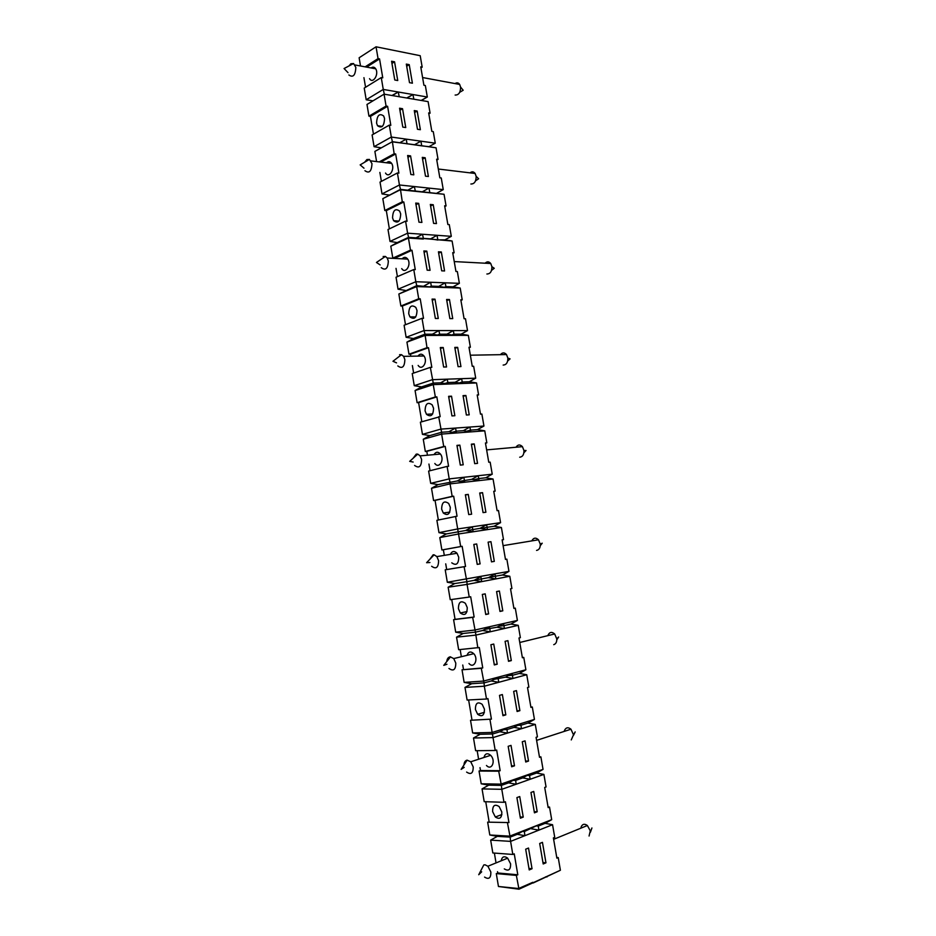 <?xml version="1.0" encoding="UTF-8"?>
<svg xmlns="http://www.w3.org/2000/svg" width="936" height="936" viewBox="0 0 936 936"><rect width="100%" height="100%" fill="white"/><g stroke="black" fill="none" stroke-linecap="round" stroke-linejoin="round"><path stroke-width="1.4" d="M560.395 870.258L533.146 882.999L532.83 882.297L518.579 888.521L498.455 886.486L518.977 889.2L560.395 870.258L558.219 857.575L556.873 858.148L553.387 837.884L554.732 837.334L552.556 824.71L538.879 830.138L538.282 826.055L545.126 823.352L552.556 824.71M409.5 82.66L406.318 64.093L409.231 64.654L412.402 83.187L409.5 82.66M531.367 828.769L538.879 830.138L524.897 835.696L524.382 831.531L538.013 825.037L509.71 836.152L489.797 834.982L497.344 836.363L490.663 840.118L492.827 852.965L512.811 854.451L514.25 853.854L517.807 874.786L497.73 872.984L497.507 871.697M547.876 635.626L547.993 635.24C549.584 631.999 551.807 631.578 554.674 633.976L556.791 638.902C556.897 642.014 555.879 643.933 553.738 644.67M532.034 868.725L529.214 869.93L525.681 849.198L528.512 848.039L532.034 868.725L528.969 868.468M422.253 238.879L423.365 238.364L423.294 239.054L408.424 238.036L408.576 237.358L416.017 237.861L452.1 241.008L454.124 252.743L452.825 253.305M430.642 238.867L437.849 240.037L437.042 235.31L430.642 238.867L423.365 238.364L422.487 234.257L407.605 233.193L405.569 221.118L407.066 221.235L403.802 201.954L402.293 201.813L400.456 189.376L382.812 198.654L400.257 189.786L444.05 194.267L446.062 205.932L444.647 205.791L447.864 224.511L449.28 224.617L451.292 236.328L422.487 234.257L416.017 237.861M397.25 242.599L408.576 237.358L407.605 233.193L390.008 241.418L397.25 242.599L390.803 246.18L392.816 258.114L410.483 250.146L411.98 250.24L394.349 258.406M371.124 67.954C372.879 66.655 374.412 66.936 375.699 68.808C379.267 74.225 372.809 84.486 369.545 78.659M348.999 65.941L350.86 63.765L353.562 63.543L355.832 67.427C355.411 75.395 353.083 77.91 348.859 74.974M407.125 258.394L406.165 258.816L407.558 258.898M426.804 251.117L430.08 270.305L427.144 270.176L423.868 250.942L426.804 251.117L424.102 252.322M431.508 488.276L450.064 483.877L449.97 481.771L449.21 478.881L430.689 483.35L438.048 484.614L431.508 488.276L433.579 500.573L435.053 500.386L438.352 519.995M406.938 342.12L408.974 354.194L427.003 347.712L424.979 334.21L413.42 338.516L406.938 342.12L424.921 335.451L468.339 335.345L470.375 347.221L468.983 347.244L472.259 366.292L473.651 366.257L475.71 378.179L432.42 379.677L414.262 385.679L421.574 386.907L433.263 383.093L433.251 384.614L415.081 390.534L417.117 402.691L435.345 396.958L433.251 384.614L476.529 382.953L478.589 394.898L477.185 394.957L480.484 414.133L481.876 414.04L483.947 426.032L455.481 428.068L448.941 431.73L441.593 432.268L441.628 434.082L484.766 430.841L486.837 442.857L485.445 442.974L488.767 462.255L490.16 462.127L492.231 474.189L463.87 477.278L457.294 480.952L438.048 484.614M494.383 853.082L496.033 862.922M501.193 860.804C502.07 856.592 504.223 855.715 507.651 858.16L510.6 863.87C510.705 869.801 508.599 871.474 504.293 868.877M417.936 356.101C419.89 353.621 421.914 353.586 423.985 355.996C428.22 361.553 422.101 371.358 418.158 365.426M399.59 354.697L401.497 354.674L403.591 356.347L404.867 359.623C404.574 367.017 402.211 369.112 397.8 365.917M480.133 734.28L492.687 733.976L499.894 731.753L507.429 733.099L493.026 737.591L492.149 732.443L472.645 732.935L480.133 734.28L473.499 738.001L493.026 737.591L495.214 750.496L496.665 750.028L500.163 770.691L498.712 771.182L501.392 785.386L488.709 785.152L482.052 788.896L501.79 789.317L501.392 785.386L508.576 782.87L516.134 784.239L501.79 789.317L503.977 802.304L505.428 801.778L508.95 822.568L487.644 822.147L489.797 834.982M508.95 822.568L487.644 822.147M446.367 533.929L465.707 530.49L473.148 531.765L458.546 533.976L457.692 528.945L438.972 532.654L446.367 533.929L439.803 537.592L458.546 533.976L460.676 546.554L462.15 546.308L465.555 566.455L464.092 566.713L466.9 581.701L454.732 583.549L448.145 587.223L467.087 584.392L466.9 581.701L474.178 580.332L481.63 581.63L509.804 576.272L511.91 588.51L510.529 588.791L513.911 608.435L515.291 608.131L517.397 620.428L489.317 626.769L482.695 630.478L490.183 631.8L518.251 625.342L520.369 637.662L518.989 637.989L522.393 657.762L523.762 657.411L525.892 669.767L483.456 681.08L464.139 682.391L471.615 683.713L464.993 687.422L484.321 686.205L484.041 682.894L491.26 680.952L498.771 682.297L526.746 674.727L528.875 687.118L527.506 687.504L530.934 707.394L532.303 706.984L530.876 707.043M464.993 687.422L467.111 700.046L486.498 699.017L484.321 686.205L498.771 682.297L497.917 677.231L491.26 680.952M471.615 683.713L484.041 682.894L481.291 668.292L462.033 669.802L464.139 682.391M516.906 797.589L519.737 796.559L523.236 817.105L520.404 818.193L516.906 797.589M418.673 203.358L421.914 222.429L418.977 222.195L415.724 203.077L418.673 203.358L415.993 204.668M451.725 599.473L455.06 619.34L453.597 619.655L455.703 632.163L463.144 633.473L456.546 637.17L458.652 649.701L479.29 647.525L482.754 667.918L481.291 668.292M474.809 579.969L481.373 578.975L481.63 581.63L467.087 584.392L469.228 597.051L470.691 596.759L474.131 617.023L455.06 619.34M458.418 608.704C458.546 601.988 460.863 600.198 465.379 603.334L467.251 607.558C467.122 614.25 464.818 616.063 460.325 612.975L458.418 608.704M457.294 480.952L464.712 482.215L450.064 483.877L452.17 496.372L453.656 496.185L457.049 516.204L436.89 520.299L438.972 532.654M534.444 812.834L530.958 792.464L533.731 791.447L537.205 811.769L534.444 812.834M513.068 780.343L515.666 780.378L516.134 784.239L543.898 774.4L546.062 786.954L544.705 787.445L548.168 807.581L549.526 807.066L551.69 819.667L538.013 825.037L538.282 826.055L536.386 825.95M507.511 823.118L510.155 837.123L517.304 834.315L524.897 835.696L510.6 841.382L512.811 854.451M498.712 771.182L479.045 771.042L481.198 783.795L488.709 785.152M532.303 706.984L534.444 719.421L520.65 723.668L514.051 727.377L507.008 729.553L507.429 733.099L535.298 724.405L537.439 736.878L536.082 737.322L539.522 757.329L540.891 756.873L543.044 769.392L500.9 784.134L481.198 783.795M486.498 699.017L487.948 698.607L491.423 719.14L470.515 720.264L472.645 732.935M491.423 719.14L470.515 720.264M443.231 347.525L446.542 366.959L443.629 367.029L440.306 347.56L443.231 347.525L440.47 348.508M460.676 546.554L441.886 549.97L443.348 549.736L444.307 555.376M462.15 546.308L443.348 549.736M508.178 746.32L511.021 745.395L514.496 765.823L511.664 766.783L508.178 746.32M473.499 738.001L475.628 750.695L495.214 750.496M397.741 80.531L394.77 79.993L391.576 61.238L394.559 61.811L397.741 80.531M384.333 94.208L383.257 89.423L366.198 99.778L372.973 100.842M398.853 294.009L416.649 286.591L416.754 285.632L398.853 294.009L400.865 306.014L402.363 306.037L405.499 324.71M413.841 99.204L412.94 94.536L427.319 97.016L425.342 85.515L423.914 85.258L420.755 66.877L422.183 67.158L420.205 55.704L376.05 46.8L378.05 58.617L379.56 58.91L382.765 77.828L381.256 77.559L364.233 88.089L366.198 99.778L372.926 100.866M381.256 77.559L383.257 89.423L398.256 92.009L391.962 95.507M411.98 250.24L415.268 269.626L413.77 269.556L396.033 277.231L398.046 289.212L405.311 290.406M448.941 431.73L456.323 432.982L456.206 431.192L463.39 430.665L470.703 431.894L470.504 430.139L477.535 429.612L484.766 430.841M434.994 299.169L438.282 318.486L435.357 318.451L432.069 299.099L434.994 299.169L432.256 300.269M435.345 396.958L436.831 396.876L440.177 416.649L420.393 422.171L422.452 434.374L429.788 435.614L423.271 439.253L425.318 451.48L426.804 451.351L427.448 455.212M379.232 161.905L394.161 153.785L392.383 141.687L421.726 145.852L420.931 141.172L435.263 143.173L433.274 131.613L431.847 131.403L428.665 112.905L430.092 113.139L428.103 101.614L384.064 94.162L386.077 106.061L387.598 106.294L390.815 125.33L389.306 125.108L372.107 134.936L374.084 146.695L381.28 147.853L374.88 151.41L376.588 161.577M389.306 125.108L391.33 137.054L374.084 146.695M452.275 432.292L456.206 431.192L455.481 428.068L440.786 429.121L422.452 434.374M429.788 435.614L441.593 432.268L438.691 416.731M522.686 777.91L530.174 779.267L529.308 774.201L522.686 777.91L515.666 780.378L515.268 779.115L508.576 782.87M464.092 566.713L445.22 569.825L447.314 582.25L454.732 583.549M502.117 539.885L503.498 539.663L502.117 539.908L505.475 559.412L506.856 559.166L508.962 571.381L447.314 582.25M417.479 129.273L414.274 110.588L417.175 111.056L420.369 129.706L417.479 129.273M374.88 151.41L392.137 141.827L414.566 144.717L420.931 141.172L391.33 137.054L392.383 141.687L381.28 147.853M399.578 108.225L402.538 108.705L405.756 127.542L402.796 127.109L399.578 108.225M477.828 647.876L475.441 632.139L482.695 630.478M456.546 637.17L475.675 635.135L490.183 631.8L489.867 628.852L489.317 626.769L474.809 630.045L455.703 632.163M463.144 633.473L475.441 632.139L472.657 617.339L453.597 619.655M406.961 98.046L412.94 94.536L398.256 92.009L392.301 95.566M454.124 252.743L452.708 252.661L455.949 271.487L457.353 271.545L459.377 283.327L415.83 281.724L416.754 285.632L431.473 287.083L460.196 288.042L462.22 299.836L460.91 300.351M462.22 299.836L460.816 299.801L464.08 318.743L465.485 318.755L467.52 330.607L424.09 330.548L422.019 318.31L423.517 318.334L420.205 298.818L418.72 298.771L416.649 286.591L431.473 287.083L430.654 282.262L424.172 285.878M503.977 802.304L484.204 801.672L482.052 788.896M481.42 869.509L483.783 864.958L485.047 864.794L487.902 866.245L490.85 872.059C490.967 878.073 488.873 879.758 484.567 877.09M466.994 655.34C468.468 651.561 470.726 651.011 473.768 653.691C478.893 659.143 473.85 669.322 468.971 663.472M446.776 661.565C447.092 658.745 448.239 657.166 450.204 656.826L453.749 658.57L455.797 663.121C455.715 669.778 453.445 671.568 448.964 668.468M413.77 269.556L415.83 281.724L398.046 289.212M482.754 667.918L462.033 669.802M405.569 221.118L388.007 229.519L390.008 241.418M364.666 162.22L366.9 159.541L369.404 159.412L371.978 163.613C371.58 171.405 369.24 173.768 364.946 170.715M485.737 801.719L489.083 821.609M492.617 811.582C492.558 805.463 494.734 803.79 499.145 806.586L501.813 811.945C501.871 818.052 499.707 819.737 495.343 816.999L492.617 811.582M543.196 863.975L539.686 843.476L542.447 842.353L545.957 862.805L543.196 863.975M517.807 874.786L516.356 875.394L518.977 889.2M421.574 386.907L415.081 390.534M384.064 94.162L366.982 104.458L368.948 116.169L370.457 116.392L373.452 134.176M417.117 402.691L418.603 402.609L421.82 421.75M436.831 396.876L418.603 402.609M488.487 577.629L495.869 578.916L495.027 573.979L488.487 577.629L481.373 578.975L480.788 576.623L474.178 580.332M387.598 106.294L370.457 116.392M376.576 123.131C376.997 115.362 379.349 112.975 383.643 115.959L384.556 118.509C384.134 126.278 381.783 128.677 377.512 125.705L376.576 123.131M427.003 347.712L428.489 347.689L431.824 367.333L430.326 367.368L433.263 383.093L440.634 382.812L447.993 384.041L447.923 382.543L455.13 382.274L462.407 383.491L462.255 382.005L469.322 381.748L476.529 382.953M444.881 383.526L447.923 382.543L447.162 379.174L440.634 382.812M379.876 172.411L381.385 181.373M394.161 153.785L395.671 153.984L398.911 173.137L397.414 172.961L399.438 184.977L382.017 193.916L389.247 195.074M395.671 153.984L380.741 162.08M386.533 162.782C388.405 161.132 390.101 161.343 391.622 163.391C395.39 168.866 388.99 178.916 385.527 173.043M483.947 757.493C485.129 753.422 487.363 752.696 490.651 755.317C496.115 760.617 491.728 771.194 486.463 765.472M463.975 764.981C464.162 762.185 465.204 760.582 467.099 760.161L470.761 761.775L473.206 766.912C473.23 773.276 471.019 774.985 466.608 772.071M451.526 396.185L454.849 415.724L451.948 415.912L448.613 396.326L451.526 396.185L448.73 397.051M396.022 268.363L397.414 276.635M410.576 155.891L413.806 174.845L410.857 174.505L407.628 155.505L410.576 155.891L407.932 157.306M488.615 613.899L485.749 614.519L482.321 594.43L485.199 593.857L488.615 613.899L485.702 614.25M429.823 559.318L433.122 554.826L434.093 554.814L436.878 556.604L438.598 560.664C438.446 567.59 436.117 569.462 431.636 566.268M445.723 563.846L446.694 569.556L445.22 569.825M439.803 537.592L441.886 549.97M428.489 347.689L410.459 354.171L410.799 356.23M412.378 365.566L413.642 373.078M468.257 494.395L471.627 514.192L468.737 514.589L465.367 494.758L468.257 494.395L465.414 495.039M525.74 762.009L522.276 741.768L525.061 740.867L528.524 761.062L525.74 762.009M514.496 765.823L511.489 765.812M459.868 445.138L463.215 464.806L460.313 465.098L456.955 445.384L459.868 445.138L457.049 445.899M414.566 144.717L436.059 147.806L438.048 159.401L436.632 159.214L439.838 177.817L441.254 177.98L443.255 189.61L399.438 184.977L400.456 189.376L444.05 194.267M414.636 191.225L415.28 190.897L414.355 186.556L407.909 190.137M490.663 840.118L510.6 841.382L510.155 837.123L497.344 836.363M449.865 318.603L446.601 299.461L449.467 299.532L452.731 318.626L449.865 318.603M386.077 106.061L368.948 116.169M459.529 481.338L471.709 479.349L479.033 480.601L464.712 482.215L463.87 477.278L449.21 478.881L447.104 466.409L428.618 471.077L430.689 483.35M448.145 587.223L450.239 599.683L469.228 597.051M460.149 649.561L461.354 656.721M462.747 665.028L463.484 669.427M490.885 644.74L493.752 644.05L497.191 664.221L494.325 664.946L490.885 644.74M446.917 334.175L454.171 335.38L453.352 330.584L446.917 334.175L439.686 334.187L438.879 330.572L432.373 334.199L439.709 335.416L439.686 334.187L437.393 335.029M363.94 77.665L365.555 87.259M376.05 46.8L359.131 57.775L360.512 65.988M522.452 831.425L524.382 831.531L524.02 830.536L517.304 834.315M441.698 270.832L438.446 251.807L441.324 251.983L444.577 270.96L441.698 270.832M390.803 246.18L408.424 238.036L410.483 250.146M406.996 143.851L406.282 139.136L399.847 142.705M425.494 176.179L422.288 157.377L425.178 157.751L428.395 176.506L425.494 176.179M402.129 258.827C404.071 256.78 405.943 256.885 407.722 259.12C411.711 264.642 405.417 274.529 401.731 268.62M422.019 318.31L404.106 325.248L406.13 337.299L424.09 330.548L424.979 334.21L432.373 334.199M428.934 464.045L430.057 470.714M420.205 298.818L402.363 306.037M418.72 298.771L400.865 306.014M465.555 566.455L446.694 569.556M450.345 554.381C452.065 550.988 454.288 550.614 457.025 553.27L458.745 557.259C458.581 564.092 456.241 565.941 451.76 562.817M514.051 727.377L521.516 728.711L520.65 723.668L506.563 728.009L499.894 731.753M503.65 729.635L507.008 729.553L506.563 728.009L492.149 732.443L489.973 719.573M508.517 661.319L505.089 641.324L507.897 640.657L511.313 660.594L508.517 661.319M474.692 463.659L471.358 444.167L474.201 443.921L477.535 463.378L474.692 463.659M423.271 439.253L441.628 434.082L443.734 446.507L445.208 446.378L448.578 466.268L447.104 466.409M476.705 543.968L480.098 563.881L477.22 564.396L473.815 544.436L476.705 543.968L473.827 544.495M425.073 410.857C425.342 403.673 427.717 401.673 432.186 404.878L433.555 408.271C433.274 415.444 430.911 417.456 426.465 414.297L425.073 410.857M517.105 711.5L513.665 691.388L516.45 690.604L519.889 710.67L517.105 711.5M499.508 695.366L502.363 694.559L505.814 714.858L502.971 715.712L499.508 695.366M397.414 172.961L380.028 182.087L382.017 193.916M468.62 699.964L471.966 719.842M475.406 709.5C475.453 703.065 477.711 701.356 482.192 704.352L484.427 709.102C484.38 715.525 482.134 717.257 477.676 714.297L475.406 709.5M379.56 58.91L366.643 67.123M406.13 337.299L413.42 338.516M402.538 108.705L399.918 110.226M491.494 561.869L488.124 542.131L490.944 541.675L494.313 561.378L491.494 561.869M503.498 539.663L501.404 527.495L487.434 529.612L487.13 527.284L494.126 526.243L501.404 527.495M492.231 474.189L485.807 477.781L478.787 478.565L479.033 480.601L493.061 479.021L495.144 491.107L493.752 491.283L497.098 510.682L498.478 510.494L500.573 522.639L472.294 526.804L473.148 531.765L487.434 529.612L480.074 528.337L466.596 530.642M394.559 61.811L391.95 63.437M497.191 664.221L494.243 664.455M434 454.627C435.883 451.678 438.025 451.491 440.423 454.042C444.928 459.611 439.054 469.416 434.83 463.472M413.127 458.254L416.251 454.124L417.748 454.112L420.147 455.867L421.621 459.506C421.387 466.678 419.047 468.655 414.589 465.438M378.05 58.617L365.134 66.842M516.356 875.394L496.291 873.58L498.455 886.486M477.161 750.684L478.6 759.236M480.004 767.625L480.496 770.562L479.045 771.042M500.163 770.691L480.496 770.562M403.802 201.954L386.311 210.635L389.376 228.864M392.547 217.866C392.921 210.284 395.284 208.026 399.649 211.115L400.69 213.899C400.304 221.493 397.94 223.751 393.6 220.685L392.547 217.866M408.716 313.771C409.044 306.376 411.407 304.258 415.83 307.417L417.011 310.483C416.684 317.877 414.309 320.007 409.921 316.871L408.716 313.771M455.563 516.403L457.692 528.945L472.294 526.804L465.707 530.49M453.656 496.185L435.053 500.386M452.17 496.372L433.579 500.573M382.812 198.654L384.813 210.506L386.311 210.635M441.64 509.161C441.85 502.199 444.202 500.315 448.707 503.51L450.298 507.289C450.087 514.238 447.747 516.134 443.266 512.986L441.64 509.161M433.579 223.365L430.338 204.457L433.228 204.727L436.457 223.587L433.579 223.365M458.09 366.655L454.802 347.396L457.657 347.361L460.945 366.584L458.09 366.655M505.814 714.858L502.843 714.975M480.098 563.881L477.208 564.361M523.236 817.105L520.205 816.976M383.14 256.511L385.386 256.441L387.211 258.032L388.323 261.004C387.972 268.597 385.62 270.832 381.256 267.684M402.293 201.813L384.813 210.506M408.974 354.194L410.459 354.171M466.374 415.011L463.051 395.635L465.906 395.495L469.217 414.835L466.374 415.011M445.208 446.378L426.804 451.351M499.976 611.442L496.583 591.575L499.391 591.014L502.796 610.834L499.976 611.442M474.131 617.023L472.657 617.339M430.326 367.368L412.226 373.558L414.262 385.679M443.734 446.507L425.318 451.48M483.07 512.612L479.712 493.003L482.543 492.652L485.901 512.226L483.07 512.612M455.071 83.585C456.85 82.368 458.394 82.66 459.681 84.439L460.582 87.083C460.524 92.488 458.71 95.144 455.13 95.051M470.012 172.856C471.908 171.323 473.616 171.522 475.137 173.476L476.155 176.354C476.131 181.49 474.376 184.041 470.89 184.006M485.117 263.215C487.094 261.308 488.966 261.401 490.745 263.507L491.903 266.678C491.926 271.51 490.253 273.955 486.884 274.002M500.421 354.674C502.41 352.345 504.434 352.31 506.516 354.568L507.839 358.079C507.897 362.56 506.329 364.888 503.159 365.075M515.97 447.244C517.877 444.471 520.03 444.272 522.428 446.659L523.961 450.555C524.043 454.639 522.627 456.862 519.702 457.213M531.777 540.903C533.52 537.697 535.755 537.322 538.481 539.791L540.271 544.155C540.376 547.794 539.148 549.877 536.562 550.415M564.256 731.39L564.525 730.361C566.011 727.389 568.164 727.003 570.972 729.214L573.499 734.842L571.252 739.92M580.905 828.173L581.268 826.605C582.625 823.937 584.661 823.575 587.375 825.517L590.288 830.817L589.072 836.023M474.201 443.921L471.44 444.659M494.313 561.378L491.494 561.846M490.944 541.675L488.136 542.19M478.589 394.898L477.243 395.308M417.175 111.056L414.613 112.531M435.263 143.173L428.969 146.671L436.059 147.806M495.144 491.107L493.775 491.412M517.713 725.318L521.024 725.225L527.916 723.083L535.298 724.405M534.444 719.421L527.916 723.083M428.969 146.671L421.563 145.829M523.762 657.411L522.358 657.528M446.062 205.932L444.775 206.54M475.71 378.179L469.322 381.748M421.153 100.444L427.319 97.016L421.329 100.468M558.219 857.575L556.745 857.47M443.255 189.61L436.936 193.12M429.156 192.711L429.8 192.395L428.957 188.101L422.581 191.646M467.52 330.607L461.144 334.164L468.339 335.345M473.873 479.723L478.787 478.565L478.202 475.722L471.709 479.349M470.375 347.221L469.053 347.689M494.161 679.337L505.475 677.149L512.916 678.471L512.472 675.277L519.386 673.417L526.746 674.727M484.567 629.437L496.957 627.237L504.364 628.536L503.977 625.634L498.771 626.219M517.397 620.428L510.916 624.055L503.977 625.634L503.51 623.563L496.957 627.237M480.074 528.337L486.591 524.698L487.13 527.284L480.928 528.489M482.543 492.652L479.758 493.272M511.313 660.594L508.435 660.839M433.228 204.727L430.595 205.99M549.526 807.066L548.075 807.019M537.205 811.769L534.245 811.652M500.573 522.639L494.126 526.243M422.183 67.158L420.931 67.918M540.891 756.873L539.44 756.873M508.962 571.381L502.492 574.996L489.095 577.29M545.957 862.805L542.95 862.559M502.796 610.834L499.941 611.185M459.377 283.327L453.036 286.861L445.934 286.627L445.173 282.801L438.75 286.381L445.992 287.563L445.934 286.627L444.284 287.293M438.048 159.401L436.784 160.056M543.044 769.392L536.492 773.066L543.898 774.4M486.837 442.857L485.491 443.208M502.492 574.996L509.804 576.272M430.092 113.139L428.828 113.853M510.916 624.055L518.251 625.342M453.036 286.861L460.196 288.042M459.26 382.964L462.255 382.005L461.588 378.67L455.13 382.274M451.292 236.328L444.963 239.85L436.738 239.862M515.291 608.131L513.887 608.306M449.467 299.532L446.788 300.585M409.231 64.654L406.68 66.222M463.39 430.665L469.872 427.038L470.504 430.139L466.631 431.215M551.69 819.667L545.126 823.352M444.963 239.85L452.1 241.008M525.892 669.767L519.386 673.417M506.856 559.166L505.475 559.389M461.144 334.164L454.065 334.164L451.807 334.994M485.807 477.781L493.061 479.021M546.998 876.938L545.676 876.821M457.657 347.361L454.954 348.309M508.295 675.57L512.472 675.277L512.062 673.464L505.475 677.149M519.889 710.67L516.976 710.798M483.947 426.032L477.535 429.612M536.492 773.066L529.624 775.476L527.073 775.453M465.906 395.495L463.168 396.337M441.324 251.983L438.668 253.141M528.524 761.062L525.587 761.073M425.178 157.751L422.581 159.12M412.94 94.536L406.704 97.999M438.75 286.381L431.496 286.135L429.835 286.814M399.239 96.736L398.256 92.009M533.146 882.999L531.8 882.87M556.815 639.826L558.605 637.006L556.791 638.902M519.761 642.482L554.674 633.976M354.978 64.958L375.699 68.808M403.591 356.347L423.985 355.996M483.783 864.958L478.729 874.727L481.677 871.825M453.749 658.57L473.768 653.691M369.404 159.412L360.161 164.888L363.987 168.188M470.761 761.775L490.651 755.317M434.093 554.814L426.605 562.7L429.94 562.513M487.902 866.245L507.651 858.16M401.497 354.674L392.968 361.273L396.548 362.864M371.007 160.91L391.622 163.391M353.562 63.543L344.074 68.527L348.016 72.657M420.147 455.867L440.423 454.042M436.878 556.604L457.025 553.27M417.748 454.112L409.687 461.354L413.139 462.056M387.211 258.032L407.722 259.12M467.099 760.161L461.132 769.369L464.209 767.356M450.544 656.815L443.758 665.367L446.963 664.267M385.386 256.441L376.459 262.466L380.168 264.923M422.581 77.536L459.681 84.439M459.705 92.313L463.18 90.242L460.582 87.083M438.317 169.03L475.137 173.476M475.558 180.835L478.635 178.753L476.155 176.354M454.241 261.577L490.745 263.507M491.54 270.387L494.255 268.281L491.903 266.678M470.352 355.2L506.516 354.568M507.663 361.015L510.061 358.862L507.839 358.079M486.638 449.888L522.428 446.659M523.903 452.767L526.055 450.497L523.961 450.555M503.112 545.641L538.481 539.791M540.283 545.676L542.236 543.196L540.271 544.155M536.609 740.376L570.972 729.214M573.511 735.298L575.172 731.917L573.499 734.842M553.632 839.335L587.375 825.517M590.417 832.244L591.926 827.974L590.417 832.069M501.895 814.554L495.343 816.999M484.403 712.343L477.676 714.297M467.041 611.559L460.325 612.975M449.806 512.109L443.266 512.986M432.701 413.923L426.465 414.297M415.736 316.941L409.921 316.871M398.935 221.118L393.6 220.685M382.344 126.418L377.512 125.705"/></g></svg>
